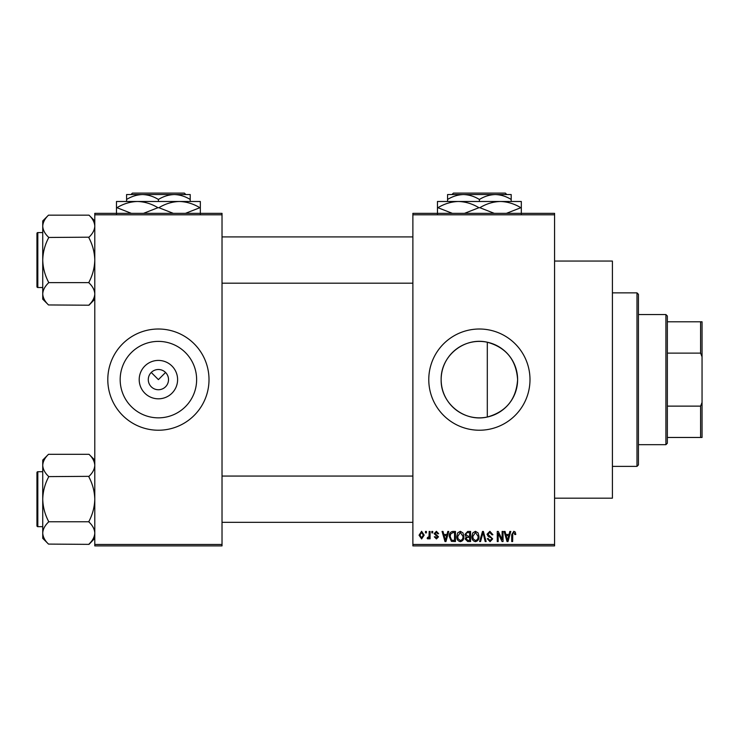 <?xml version="1.0" encoding="UTF-8"?>
<svg xmlns="http://www.w3.org/2000/svg" width="739" height="739" viewBox="0 0 739 739"><rect width="100%" height="100%" fill="white"/><g stroke="black" fill="none" stroke-linecap="round" stroke-linejoin="round"><path stroke-width="1.11" d="M177.6 379.624A19.205 19.205 0 0 1 158.405 398.82A19.205 19.205 0 0 1 139.2 379.624A19.205 19.205 0 0 1 158.405 360.42A19.205 19.205 0 0 1 177.6 379.624M148.28 379.624A10.124 10.124 0 0 0 158.405 389.739A10.124 10.124 0 0 0 168.52 379.624A10.124 10.124 0 0 0 158.405 369.5A10.124 10.124 0 0 0 148.28 379.624M120.171 379.624A38.225 38.225 0 0 0 158.405 417.849A38.225 38.225 0 0 0 196.629 379.624A38.225 38.225 0 0 0 158.405 341.39A38.225 38.225 0 0 0 120.171 379.624M107.802 379.624A50.603 50.603 0 0 0 158.405 430.227A50.603 50.603 0 0 0 209.008 379.624A50.603 50.603 0 0 0 158.405 329.012A50.603 50.603 0 0 0 107.802 379.624M487.306 417.018C464.184 422.449 440.555 403.226 441.155 379.624C440.62 355.958 464.157 336.818 487.306 342.222C506.16 347.496 516.265 359.967 517.614 379.624C516.265 399.272 506.169 411.743 487.306 417.018L487.306 342.222M517.614 379.624A38.225 38.225 0 0 1 479.389 417.849A38.225 38.225 0 0 1 441.155 379.624A38.225 38.225 0 0 1 479.389 341.39A38.225 38.225 0 0 1 517.614 379.624M428.777 379.624A50.603 50.603 0 0 0 479.389 430.227A50.603 50.603 0 0 0 529.992 379.624A50.603 50.603 0 0 0 479.389 329.012A50.603 50.603 0 0 0 428.777 379.624M554.573 261.061L612.409 261.061L612.409 498.178L554.573 498.178M151.246 372.465L158.405 379.624L165.564 372.465M554.573 214.79L412.879 214.79L412.879 213.349L554.573 213.349L554.573 545.899L412.879 545.899L412.879 544.449L554.573 544.449M425.498 531.433L426.412 531.433L426.412 532.884L425.498 532.884L425.498 531.433M431.807 531.433L432.721 531.433L432.721 532.884L431.807 532.884L431.807 531.433M447.797 531.433L448.758 531.433L445.959 541.558L444.989 541.558L442.061 531.433L443.021 531.433L443.816 534.463L447.003 534.463L447.797 531.433M462.965 532.893L463.88 536.366C464.074 539.239 462.891 541.013 460.323 541.687C457.801 541.031 456.619 539.294 456.776 536.486L457.69 532.856L460.323 531.304L462.965 532.893M478.087 532.893L478.992 536.366C479.195 539.239 478.004 541.013 475.436 541.687C472.914 541.031 471.731 539.294 471.898 536.486L472.812 532.856L475.445 531.304L478.087 532.893M489.874 531.304L492.922 534.722L492.008 534.851L489.791 532.486L487.934 534.223L492.664 538.916L490.04 541.687L487.269 538.666L488.193 538.537L490.012 540.505L491.74 538.879L491.453 537.853L488.405 536.653L487.01 534.242L489.874 531.304M509.836 531.433L510.797 531.433L507.998 541.558L507.037 541.558L504.1 531.433L505.06 531.433L505.855 534.463L509.042 534.463L509.836 531.433M412.879 214.79L412.879 544.449M515.249 532.025L515.794 534.463L514.88 534.593L513.762 532.486L512.774 533.253L512.644 541.558L511.721 541.558L511.721 534.685L513.808 531.304L515.249 532.025M502.123 531.433L503.047 531.433L503.047 541.558L502.067 541.558L498.178 533.447L498.178 541.558L497.264 541.558L497.264 531.433L498.252 531.433L502.123 539.535L502.123 531.433M482.493 531.433L483.398 531.433L486.123 541.558L485.172 541.558L483.001 532.616L480.572 541.558L479.602 541.558L482.493 531.433M467.732 531.433L470.577 531.433L470.577 541.558L467.722 541.558L465.191 539.017L466.189 536.893L464.923 534.408L467.732 531.433M452.767 531.433L455.464 531.433L455.464 541.558L451.427 541.373L449.284 536.551C449.044 533.678 450.208 531.969 452.767 531.433M436.398 531.304L438.643 533.669L437.719 533.807L436.333 532.357L435.086 533.503L438.504 536.828L436.435 538.934L434.301 536.828L435.225 536.699L436.398 537.881L437.59 536.985L434.172 533.687L436.398 531.304M429.174 531.433L430.098 531.433L430.098 538.796L429.174 538.796L429.174 537.622L428.075 538.934L427.207 538.537L427.465 537.484L428.999 536.754L429.174 531.433M421.618 531.304L424.177 535.119L421.618 538.934L419.05 535.193L421.618 531.304M222.023 545.899L94.786 545.899L94.786 544.449L222.023 544.449L222.023 545.899M222.023 214.79L94.786 214.79L94.786 213.349L222.023 213.349L222.023 544.449M94.786 214.79L94.786 544.449M507.869 538.592L508.728 535.646L506.169 535.646L507.453 540.505L507.869 538.592M475.426 540.505C477.403 539.96 478.281 538.574 478.068 536.348L475.445 532.486L472.812 536.514L473.2 538.805L475.426 540.505M469.662 540.375L469.662 537.355L466.965 537.447L466.106 538.851L468.055 540.375L469.662 540.375M469.662 536.172L469.662 532.616L466.752 532.745L465.847 534.399L467.842 536.172L469.662 536.172M460.314 540.505C462.281 539.96 463.168 538.574 462.956 536.348L460.332 532.486L457.7 536.514L458.088 538.805L460.314 540.505M454.54 540.375L454.54 532.616L452.887 532.616L450.578 534.094L450.208 536.569L451.603 540.172L454.54 540.375M445.829 538.592L446.689 535.646L444.13 535.646L445.405 540.505L445.829 538.592M421.646 537.881L423.262 535.119L421.59 532.357L419.974 535.119L421.646 537.881M636.99 292.866L638.431 294.316L638.431 464.923L636.99 466.374L636.99 292.866L612.409 292.866M94.786 299.166L89.003 305.216L48.515 304.948C44.894 301.503 42.964 297.835 42.733 293.928C42.945 290.058 44.876 286.39 48.515 282.898L48.515 282.095C44.885 275.157 42.954 267.804 42.733 260.045C42.954 252.267 44.885 244.914 48.515 238.004L48.515 237.191C44.894 233.755 42.964 230.078 42.733 226.171C42.945 222.31 44.876 218.633 48.515 215.151L89.003 215.151C92.624 218.587 94.555 222.263 94.786 226.171L94.666 224.647L94.786 226.171C94.574 230.032 92.643 233.709 89.003 237.191L48.515 237.459M48.515 304.948L42.733 299.166L42.733 220.933L48.515 215.151M36.95 235.464L36.95 233.441A0.868 0.868 0 0 1 37.818 232.573L37.818 287.517A0.868 0.868 0 0 1 36.95 286.649L36.95 233.441A0.868 0.868 0 0 1 37.818 232.573L42.733 232.573M37.818 287.517L42.733 287.517M89.003 237.459L89.003 238.004C92.634 244.942 94.564 252.285 94.786 260.045C94.564 267.832 92.634 275.176 89.003 282.095L89.003 282.631L48.515 282.631M89.003 282.631L89.003 282.898C92.624 286.344 94.555 290.021 94.786 293.928C94.574 297.789 92.643 301.457 89.003 304.948M89.003 215.151L94.786 220.933M665.904 444.684L665.904 314.555L667.345 316.006L667.345 443.243L665.904 444.684L638.431 444.684M665.904 314.555L638.431 314.555M702.05 437.46L700.6 437.46L700.6 406.127L702.05 402.441L702.05 437.46M667.345 437.46L700.6 437.46M667.345 321.788L702.05 321.788L702.05 402.441M667.345 406.127L700.6 406.127M702.05 356.808L700.6 353.122L700.6 321.788M667.345 353.122L700.6 353.122M36.95 286.649L36.95 284.626M94.786 538.315L89.003 544.366L48.515 544.089C44.894 540.652 42.964 536.976 42.733 533.068C42.945 529.207 44.876 525.531 48.515 522.048L48.515 521.235C44.885 514.307 42.954 506.954 42.733 499.194C42.954 491.417 44.885 484.063 48.515 477.154L48.515 476.341C44.894 472.895 42.964 469.228 42.733 465.321C42.945 461.459 44.876 457.783 48.515 454.3L89.003 454.3C92.624 457.737 94.555 461.413 94.786 465.321L94.666 463.787L94.786 465.321C94.574 469.182 92.643 472.858 89.003 476.341L48.515 476.609M48.515 544.089L42.733 538.315L42.733 460.074L48.515 454.291M36.95 474.614L36.95 472.591A0.868 0.868 0 0 1 37.818 471.722L37.818 526.667A0.868 0.868 0 0 1 36.95 525.798L36.95 472.591A0.868 0.868 0 0 1 37.818 471.722L42.733 471.722M37.818 526.667L42.733 526.667M89.003 476.609L89.003 477.154C92.634 484.082 94.564 491.435 94.786 499.194C94.564 506.972 92.634 514.326 89.003 521.235L89.003 521.78L48.515 521.78M89.003 521.78L89.003 522.048C92.624 525.494 94.555 529.161 94.786 533.068C94.574 536.93 92.643 540.606 89.003 544.089M89.003 454.3L94.786 460.074M36.95 525.798L36.95 523.775M453.404 193.101L451.954 194.551L453.404 193.101L505.374 193.101L506.815 194.551L505.374 193.101M447.575 199.475C452.527 196.398 457.829 194.754 463.482 194.551L447.575 194.551L447.575 201.488M479.389 199.475C484.341 196.398 489.643 194.754 495.287 194.551L463.482 194.551C469.071 194.736 474.373 196.38 479.389 199.475L479.389 201.488M511.194 199.475L511.194 194.551L495.287 194.551C500.876 194.736 506.178 196.38 511.194 199.475L511.194 201.488M437.46 213.922L437.46 201.488L521.318 201.488L521.318 213.922M452.379 213.349L437.922 207.705C444.315 203.816 451.15 201.738 458.42 201.488C465.607 201.719 472.433 203.788 478.918 207.705L464.471 213.349M494.308 213.349L479.86 207.705C486.244 203.816 493.079 201.738 500.349 201.488C507.536 201.719 514.372 203.788 520.847 207.705L506.4 213.349M520.847 207.705L521.318 207.705M478.918 207.705L479.86 207.705M437.46 207.705L437.922 207.705M132.42 193.101L130.969 194.551L132.42 193.101L184.39 193.101L185.84 194.551L184.39 193.101M126.591 199.475C131.542 196.398 136.844 194.754 142.498 194.551L126.591 194.551L126.591 201.488M158.405 199.475C163.356 196.398 168.658 194.754 174.312 194.551L142.498 194.551C148.086 194.736 153.389 196.38 158.405 199.475L158.405 201.488M190.209 199.475L190.209 194.551L174.312 194.551C179.891 194.736 185.193 196.38 190.209 199.475L190.209 201.488M116.476 213.922L116.476 201.488L200.334 201.488L200.334 213.922M131.394 213.349L116.947 207.705C123.33 203.816 130.166 201.738 137.436 201.488C144.622 201.719 151.458 203.788 157.934 207.705L143.486 213.349M173.323 213.349L158.876 207.705C165.259 203.816 172.095 201.738 179.365 201.488C186.551 201.719 193.387 203.788 199.863 207.705L185.424 213.349M199.863 207.705L200.334 207.705M157.934 207.705L158.876 207.705M116.476 207.705L116.947 207.705M636.99 466.374L612.409 466.374M412.879 236.914L222.023 236.914M412.879 283.185L222.023 283.185M222.023 522.325L412.879 522.325M222.023 476.064L412.879 476.064"/></g></svg>
